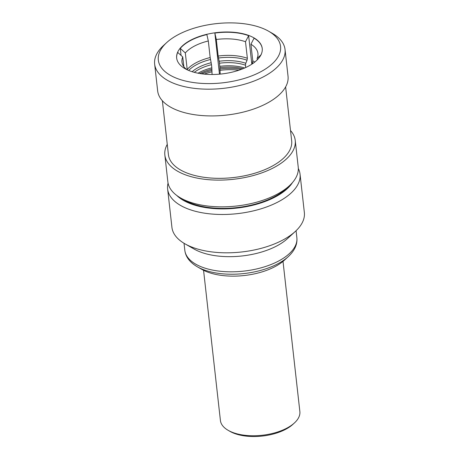 <?xml version="1.0" encoding="UTF-8"?>
<svg xmlns="http://www.w3.org/2000/svg" width="459" height="459" viewBox="0 0 459 459"><rect width="100%" height="100%" fill="white"/><g stroke="black" fill="none" stroke-linecap="round" stroke-linejoin="round"><path stroke-width="0.69" d="M203.561 270.294L220.412 420.484A39.973 19.347 -6.4 0 0 228.232 430.37A39.973 19.347 -6.4 0 0 294.426 422.946A39.973 19.347 -6.4 0 0 299.652 414.89A39.973 19.347 -6.4 0 0 299.865 411.568L283.014 261.383M212.069 74.49L211.886 69.177A35.509 17.19 -6.4 0 0 199.866 73.538M181.07 55.43L180.278 48.402A43.048 20.833 -6.4 0 1 191.007 40.294A43.048 20.833 -6.4 0 1 206.871 34.574L208.311 40.983A38.235 18.503 -6.4 0 0 185.321 52.94L187.232 69.797M183.841 66.658L182.751 56.945L177.708 52.406A43.048 20.833 -6.4 0 0 176.675 58.167M190.973 40.031A43.048 20.833 -6.4 0 0 176.658 58.035A43.048 20.833 -6.4 0 0 202.958 73.974A43.048 20.833 -6.4 0 0 247.912 66.446A43.048 20.833 -6.4 0 0 262.227 48.436A43.048 20.833 -6.4 0 0 235.926 32.503A43.048 20.833 -6.4 0 0 190.973 40.031M154.649 64.117L157.649 90.853A65.603 31.751 -6.4 0 0 197.726 115.14A65.603 31.751 -6.4 0 0 266.22 103.671A65.603 31.751 -6.4 0 0 288.034 76.228L285.033 49.492A65.603 31.751 173.6 0 1 263.219 76.928A65.603 31.751 173.6 0 1 194.725 88.398A65.603 31.751 173.6 0 1 154.649 64.117A65.603 31.751 173.6 0 1 163.57 45.441L166.686 42.589A61.5 29.766 -6.4 0 0 180.576 79.671A61.5 29.766 -6.4 0 0 260.11 72.103A61.5 29.766 -6.4 0 0 268.526 31.166A61.5 29.766 -6.4 0 0 178.775 34.368A61.5 29.766 -6.4 0 0 166.686 42.589M268.526 31.166L272.198 33.26A65.603 31.751 173.6 0 1 285.033 49.492M162.371 100.745L168.413 154.637A62.011 30.013 -6.4 0 0 206.298 177.593A62.011 30.013 -6.4 0 0 271.045 166.749A62.011 30.013 -6.4 0 0 291.666 140.81L285.624 86.923M167.26 144.344A65.603 31.751 -6.4 0 0 164.85 155.033L167.851 181.775A65.603 31.751 -6.4 0 0 180.685 198.007A65.603 31.751 -6.4 0 0 276.421 194.587A65.603 31.751 -6.4 0 0 289.313 185.82A65.603 31.751 -6.4 0 0 298.23 167.151L295.235 140.408A65.603 31.751 -6.4 0 0 290.513 130.517M164.85 155.033A65.603 31.751 -6.4 0 0 204.921 179.32A65.603 31.751 -6.4 0 0 273.421 167.851A65.603 31.751 -6.4 0 0 295.235 140.408M289.313 185.82L286.192 188.678A61.5 29.766 173.6 0 1 274.109 196.9A61.5 29.766 173.6 0 1 184.357 200.101L180.685 198.007M288.263 256.644A54.873 26.559 -6.4 0 1 277.477 263.977A54.873 26.559 -6.4 0 1 197.399 266.834L201.943 269.427A49.801 24.103 -6.4 0 0 274.62 266.834A49.801 24.103 -6.4 0 0 284.408 260.178L288.263 256.644C294.678 250.631 297.547 244.32 296.864 237.705A56.377 27.288 173.6 0 1 278.12 261.286A56.377 27.288 173.6 0 1 219.253 271.143A56.377 27.288 173.6 0 1 184.816 250.275L184.03 243.287M176.841 195.511A62.527 30.26 -6.4 0 0 274.786 197.209A62.527 30.26 -6.4 0 0 292.503 182.539M298.327 168.528A66.624 32.245 173.6 0 1 300.048 174.168A66.624 32.245 173.6 0 1 277.896 202.035A66.624 32.245 173.6 0 1 208.329 213.687A66.624 32.245 173.6 0 1 167.627 189.022A66.624 32.245 173.6 0 1 168.063 183.135M167.627 189.022L171.93 227.348A66.624 32.245 -6.4 0 0 184.966 243.832L194.146 249.071A56.377 27.288 -6.4 0 0 276.416 246.133A56.377 27.288 -6.4 0 0 287.495 238.6L295.292 231.456A66.624 32.245 -6.4 0 0 304.351 212.494L300.048 174.168M184.966 243.832A66.624 32.245 -6.4 0 0 282.199 240.367A66.624 32.245 -6.4 0 0 295.292 231.456M262.238 48.574A43.048 20.833 -6.4 0 0 254.056 38.183L250.924 44.248L252.783 60.806L251.882 64.134M219.471 74.169L214.864 33.082A43.048 20.833 -6.4 0 1 248.635 35.67L251.83 64.168M198.047 73.205A34.85 16.868 173.6 0 1 199.734 72.281A34.85 16.868 173.6 0 1 211.834 67.829L211.886 69.177M211.834 67.829L211.479 64.69A34.85 16.868 -6.4 0 0 199.378 69.143A34.85 16.868 -6.4 0 0 194.289 72.338M192.137 71.707A35.509 17.19 173.6 0 1 198.758 67.284A35.509 17.19 173.6 0 1 211.163 62.728L211.479 64.69M211.163 62.728L210.17 57.547L208.311 40.983M243.029 68.695A35.509 17.19 -6.4 0 0 219.878 67.691L220.188 74.106M219.878 67.691L219.827 66.337A34.85 16.868 173.6 0 1 244.733 67.972M245.72 67.525L245.456 65.189A34.85 16.868 -6.4 0 0 219.477 63.204L219.827 66.337M219.477 63.204L219.155 61.242A35.509 17.19 173.6 0 1 245.766 63.279L245.456 65.189M245.766 63.279L247.051 60.204L247.361 58.293L245.502 41.729A38.235 18.503 -6.4 0 0 216.309 39.497L218.163 56.055L219.155 61.242M182.751 56.945A38.235 18.503 -6.4 0 0 181.948 61.954A38.235 18.503 -6.4 0 0 186.555 69.47M257.287 59.808L257.132 58.436A38.235 18.503 -6.4 0 0 257.935 53.433A38.235 18.503 -6.4 0 0 250.924 44.248M261.234 54.598L257.132 58.436M216.309 39.497L214.864 33.082M248.635 35.67L245.502 41.729M185.321 52.94L180.278 48.402M294.426 422.946L292.865 424.374A37.925 18.354 173.6 0 1 230.068 431.42L228.232 430.37M201.679 73.807A37.569 18.182 173.6 0 1 211.725 70.497M211.777 71.845A38.235 18.503 -6.4 0 0 204.289 74.117M210.492 59.504A37.569 18.182 -6.4 0 0 188.689 70.445M187.18 69.498A38.235 18.503 173.6 0 1 210.17 57.547M238.846 70.238A38.235 18.503 -6.4 0 0 219.769 70.359M219.718 69.005A37.569 18.182 173.6 0 1 241.325 69.361M247.051 60.204A37.569 18.182 -6.4 0 0 218.484 58.018M218.163 56.055A38.235 18.503 173.6 0 1 247.361 58.293M252.783 60.806A38.235 18.503 173.6 0 1 254.711 62.103M253.248 63.204A37.569 18.182 -6.4 0 0 252.473 62.722M296.864 237.705L296.078 230.716M197.399 266.834C189.808 262.399 185.614 256.879 184.816 250.275"/></g></svg>
